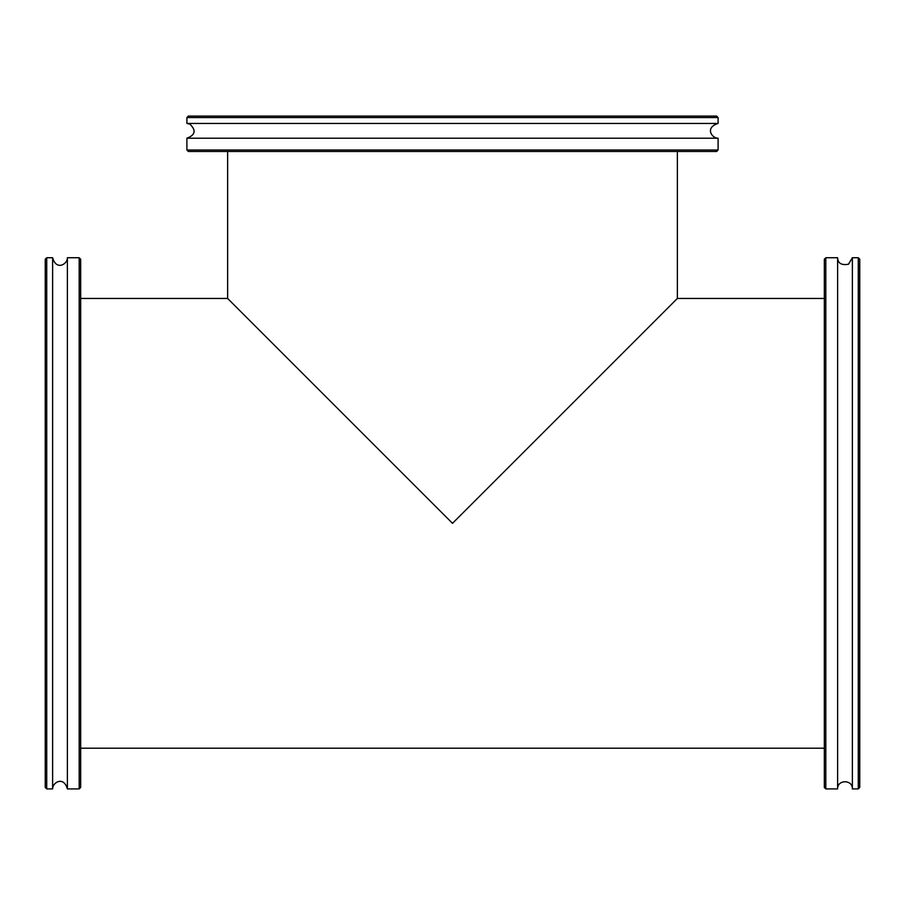 <?xml version="1.0" encoding="UTF-8"?>
<svg xmlns="http://www.w3.org/2000/svg" width="905" height="905" viewBox="0 0 905 905"><rect width="100%" height="100%" fill="white"/><g stroke="black" fill="none" stroke-linecap="round" stroke-linejoin="round"><path stroke-width="1.36" d="M677.37 151.486L677.37 298.458L452.5 523.328L227.63 298.458L452.5 523.328L677.37 298.458L824.342 298.458M716.624 116.078L188.376 116.078L186.905 117.548L718.095 117.548L716.624 116.078M186.905 117.548L186.905 123.453L718.095 123.453L718.095 117.548M186.905 150.015L188.376 151.486L716.624 151.486L718.095 150.015L186.905 150.015L186.905 138.205L718.095 138.205C712.19 138.499 704.35 127.707 718.095 123.453M859.75 787.452L859.75 259.203L858.279 257.733L858.279 788.922L859.75 787.452M858.279 257.733L852.374 257.733L852.374 788.922L858.279 788.922M825.813 257.733L824.342 259.203L824.342 787.452L825.813 788.922L825.813 257.733L837.611 257.733L837.611 788.922C837.159 779.409 852.827 779.409 852.374 788.922M45.25 259.203L45.25 787.452L46.721 788.922L46.721 257.733L45.25 259.203M46.721 788.922L52.626 788.922L52.626 257.733L46.721 257.733M79.188 788.922L80.658 787.452L80.658 259.203L79.188 257.733L79.188 788.922L67.389 788.922L67.389 257.733C67.717 263.966 56.37 271.149 52.626 257.733M80.658 748.197L824.342 748.197M80.658 298.458L227.63 298.458L227.63 151.486M718.095 150.015L718.095 138.205M186.905 123.453L189.801 124.053C196.351 130.309 195.39 135.026 186.905 138.205M825.813 788.922L837.611 788.922M852.374 257.733L848.471 264.237C841.469 265.448 837.849 263.287 837.611 257.733M79.188 257.733L67.389 257.733M52.626 788.922C52.298 782.689 63.644 775.506 67.389 788.922"/></g></svg>

